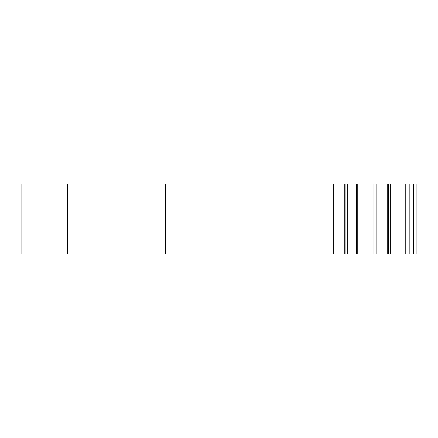 <?xml version="1.0" encoding="UTF-8"?>
<svg xmlns="http://www.w3.org/2000/svg" width="438" height="438" viewBox="0 0 438 438"><rect width="100%" height="100%" fill="white"/><g stroke="black" fill="none" stroke-linecap="round" stroke-linejoin="round"><path stroke-width="0.66" d="M67.523 183.96L21.9 183.96L21.9 254.04L67.523 254.04L67.523 183.96L347.673 183.96L347.673 254.04L67.523 254.04M374.008 183.96L374.008 254.04L416.1 254.04L416.1 183.96L347.673 183.96M374.008 254.04L347.673 254.04M165.454 254.04L165.454 183.96M333.356 254.04L333.356 183.96M388.566 254.04L388.566 183.96M344.722 254.04L344.722 183.96M345.073 254.04L345.073 183.96M356.543 254.04L356.543 183.96M357.233 254.04L357.233 183.96M376.883 254.04L376.883 183.96M387.285 254.04L387.285 183.96M388.758 254.04L388.758 183.96M390.68 254.04L390.68 183.96M405.774 254.04L405.774 183.96M409.18 254.04L409.18 183.96M413.499 254.04L413.499 183.96"/></g></svg>
